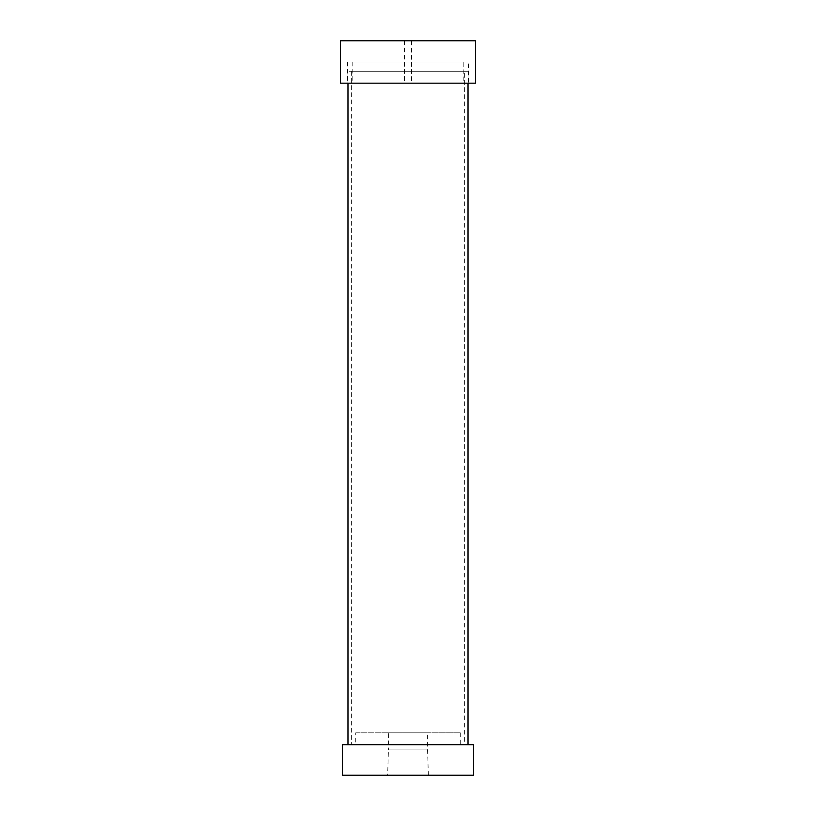 <?xml version="1.0" encoding="UTF-8"?>
<svg xmlns="http://www.w3.org/2000/svg" width="816" height="816" viewBox="0 0 816 816"><rect width="100%" height="100%" fill="white"/><g stroke="black" fill="none" stroke-linecap="round" stroke-linejoin="round"><path stroke-width="0.61" stroke-dasharray="4.08 3.06" d="M388.569 732.829L427.431 732.829L388.569 732.829L388.569 749.047L427.431 749.047L427.431 732.829M427.431 749.047L388.569 749.047M387.641 775.2L428.359 775.2L387.641 775.2L388.457 749.047L427.543 749.047L388.457 749.047M355.745 732.829L460.255 732.829L355.745 732.829L355.745 744.692L460.255 744.692L355.745 744.692M342.465 744.692L473.535 744.692M342.465 775.2L473.535 775.2M468.027 71.308L347.973 71.308L468.027 71.308L468.027 83.171M464.63 71.308L351.37 71.308L464.63 71.308L464.63 744.692L351.37 744.692L464.63 744.692M468.027 744.692L347.973 744.692L468.027 744.692M411.529 40.8L404.471 40.8L411.529 40.8L411.529 83.171L404.471 83.171L411.529 83.171M340.496 40.8L475.504 40.8M340.496 83.171L475.504 83.171M468.445 83.171L347.555 83.171L468.445 83.171L468.445 61.985L347.555 61.985L468.445 61.985M463.192 61.985L352.808 61.985L463.192 61.985L463.192 83.171L352.808 83.171L463.192 83.171M428.359 775.2L427.543 749.047M460.255 732.829L460.255 744.692M347.973 71.308L347.973 83.171M351.37 71.308L351.37 744.692M404.471 40.8L404.471 83.171M347.555 61.985L347.555 83.171M352.808 61.985L352.808 83.171"/><path stroke-width="1.22" d="M473.535 744.692L342.465 744.692L342.465 775.2L473.535 775.2L473.535 744.692M468.027 83.171L468.027 744.692M475.504 40.8L340.496 40.8L340.496 83.171L475.504 83.171L475.504 40.8M347.973 83.171L347.973 744.692"/></g></svg>
